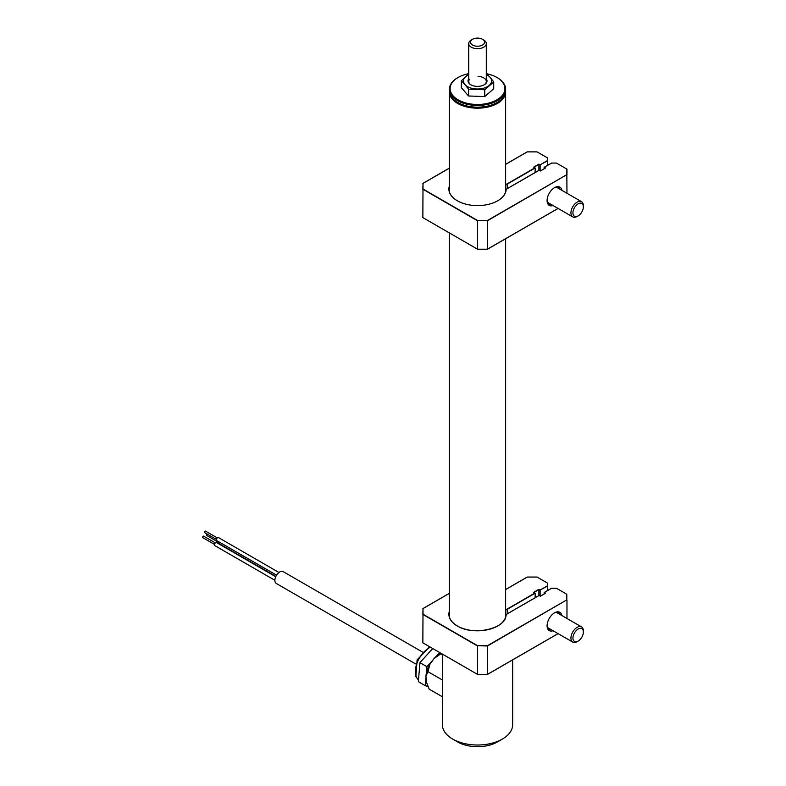 <?xml version="1.0" encoding="UTF-8"?>
<svg xmlns="http://www.w3.org/2000/svg" width="786" height="786" viewBox="0 0 786 786"><rect width="100%" height="100%" fill="white"/><g stroke="black" fill="none" stroke-linecap="round" stroke-linejoin="round"><path stroke-width="1.18" d="M453.915 99.753A27.589 15.926 0 0 0 458.012 102.779A27.589 15.926 0 0 0 501.124 99.753M505.614 91.441A28.109 16.231 180 0 1 505.624 91.952A28.109 16.231 180 0 1 488.273 106.945A28.109 16.231 180 0 1 457.639 103.428A28.109 16.231 180 0 1 449.405 91.952A28.109 16.231 180 0 1 449.415 91.441M502.362 739.076L497.391 741.945A28.109 16.231 180 0 1 457.639 741.945L452.667 739.076A35.144 20.289 0 0 0 502.362 739.076A35.144 20.289 0 0 0 512.659 724.731L512.659 659.886M442.38 654.09L442.38 724.731A35.144 20.289 0 0 0 452.667 739.076L457.639 741.945M218.351 542.183L206.689 535.443A0.874 0.511 -60 0 1 207.052 534.018M275.866 576.403L218.675 543.381A1.759 1.012 -60 0 1 218.311 542.576A1.759 1.012 -60 0 1 218.518 541.652M216.415 539.422L204.753 532.692A0.874 0.511 -60 0 1 205.627 531.169L217.29 537.899M276.554 575.155L216.739 540.621A1.759 1.012 -60 0 1 216.376 539.815A1.759 1.012 -60 0 1 217.142 538.046A1.759 1.012 -60 0 1 218.498 537.585L278.942 572.483M274.884 580.304L214.804 545.612A1.759 1.012 -60 0 1 214.44 544.806A1.759 1.012 -60 0 1 215.207 543.047A1.759 1.012 -60 0 1 216.553 542.576L275.719 576.728M214.48 544.413L202.817 537.683A0.874 0.511 -60 0 1 203.692 536.16L215.354 542.89M422.416 652.016L283.156 571.618A6.848 3.959 120 0 0 277.88 573.446A6.848 3.959 120 0 0 274.884 580.343A6.848 3.959 120 0 0 276.308 583.477L415.568 663.885M441.319 653.48L434.206 658.393A19.679 11.368 -60 0 1 440.917 653.245M429.873 664.317L428.006 671.686L425.924 676.078A19.679 11.368 -60 0 1 429.873 664.317L434.206 658.393M425.924 676.078L426.326 681.904L429.205 689.165L442.38 696.769M441.034 653.883L442.38 654.659M428.006 671.686L442.38 679.988M427.898 686.365L425.324 685.716L426.012 677.326M432.762 648.538L419.921 662.667L418.368 681.698L425.324 685.716M419.921 662.667L426.877 666.685L433.332 659.582M436.151 656.487L439.728 652.557M426.326 673.435L426.877 666.685M497.145 102.563A27.412 15.828 180 0 1 496.899 102.711A27.412 15.828 180 0 1 458.14 102.711A27.412 15.828 180 0 1 457.894 102.563M449.405 89.221L449.405 90.94A28.109 16.231 0 0 0 449.533 92.473A28.109 16.231 0 0 0 457.639 102.416A28.109 16.231 0 0 0 497.391 102.416A28.109 16.231 0 0 0 505.624 90.94L505.624 89.221A28.109 16.231 180 0 1 478.841 105.432A28.109 16.231 180 0 1 449.533 90.754A28.109 16.231 180 0 1 449.405 89.221A28.109 16.231 180 0 1 457.639 77.745A28.109 16.231 180 0 1 457.894 77.608M497.145 77.608A28.109 16.231 180 0 1 497.391 77.745A28.109 16.231 180 0 1 505.506 87.688A28.109 16.231 180 0 1 505.624 89.221M468.731 73.658A27.412 15.828 0 0 0 458.14 77.46A27.412 15.828 0 0 0 450.231 90.144A27.412 15.828 0 0 0 480.108 104.4A27.412 15.828 0 0 0 504.799 87.158A27.412 15.828 0 0 0 496.899 77.46A27.412 15.828 0 0 0 486.642 73.727M482.486 39.3L483.724 40.017A8.784 5.07 180 0 1 485.473 41.452A8.784 5.07 180 0 1 486.298 43.603A8.784 5.07 180 0 1 479.431 48.555A8.784 5.07 180 0 1 469.566 45.755A8.784 5.07 180 0 1 468.731 43.603A8.784 5.07 180 0 1 471.305 40.017L472.543 39.3A7.025 4.058 0 0 0 471.148 43.888A7.025 4.058 0 0 0 480.501 45.843A7.025 4.058 0 0 0 483.881 40.45A7.025 4.058 0 0 0 482.486 39.3A7.025 4.058 0 0 0 472.543 39.3M486.298 78.836A9.491 5.482 180 0 1 484.225 84.78A9.491 5.482 180 0 1 476.955 86.372A9.491 5.482 180 0 1 470.804 84.78A9.491 5.482 180 0 1 468.731 78.836M483.97 84.917A8.784 5.07 0 0 0 485.669 79.583A8.784 5.07 0 0 0 478.045 76.409M486.455 73.56L490.091 77.274A14.06 8.115 0 0 1 489.246 85.369A14.06 8.115 0 0 1 476.68 89.005A14.06 8.115 180 0 1 464.948 84.534L468.574 89.201L484.775 89.761L493.716 81.941L490.091 77.274A14.06 8.115 0 0 0 486.298 74.572M468.731 74.071L461.313 80.82L464.948 84.534A14.06 8.115 0 0 1 465.784 76.429A14.06 8.115 0 0 1 468.731 74.572M469.566 79.327A8.784 5.07 0 0 0 471.069 84.917M493.716 81.941L493.716 88.73L484.775 96.55L468.574 95.99L461.313 87.61L461.313 80.82M484.775 89.761L484.775 96.55M468.574 89.201L468.574 95.99M553.069 205.529A10.542 6.082 -60 0 1 547.085 200.548A10.542 6.082 -60 0 1 554.543 187.638L554.543 187.638A10.542 6.082 -60 0 1 561.852 190.31M547.095 200.096A9.491 5.482 120 0 0 549.05 204.026A9.491 5.482 120 0 0 551.192 204.448M449.405 186.636A28.463 16.437 0 0 0 449.052 189.21A28.463 16.437 0 0 0 457.324 200.794M449.405 168.145L423.025 183.374L423.025 189.023L477.593 220.522L487.379 220.522L566.794 174.679L566.794 169.029L556.459 163.066L551.634 163.066L544.108 167.408L545.602 167.978L540.385 170.994L539.137 170.277L506.597 189.062A1.582 0.914 0 0 0 506.135 189.672A28.64 16.535 180 0 1 474.243 205.49A28.64 16.535 180 0 1 449.405 185.909M544.354 167.261L544.108 168.784M566.794 174.679L487.458 220.768L487.379 249.221L477.593 249.221L422.848 217.614L477.515 249.172L477.515 220.768L422.848 189.21L423.025 183.374L422.848 217.614M566.794 169.029L566.971 193.268M487.379 220.522L477.515 220.768M547.587 165.335L547.587 157.937L537.074 151.875L527.288 151.875L505.624 164.372M535.158 172.507L535.158 167.978L533.674 167.123L538.891 164.107L540.129 164.824L547.41 160.619L547.41 157.839M477.593 249.221L487.379 249.221L558.06 208.418L487.458 249.172M497.705 200.794A28.463 16.437 0 0 0 505.958 189.809A1.759 1.012 180 0 1 506.479 189.131M538.891 170.356L538.891 164.392L533.92 167.261M540.129 170.847L540.129 165.109L538.891 164.392M547.587 157.937L547.41 160.619M559.986 189.239A9.491 5.482 120 0 0 558.541 187.599A9.491 5.482 120 0 0 554.159 187.864M566.971 169.128L566.971 174.865M545.297 168.096L544.108 167.408M547.587 160.806L540.129 164.824M583.369 206.856A7.379 4.264 120 0 0 578.034 203.908A7.379 4.264 120 0 0 572.935 212.947A7.379 4.264 120 0 0 578.152 215.895A7.379 4.264 120 0 0 578.26 215.826A7.379 4.264 120 0 0 583.369 206.856L583.369 205.706A8.784 5.07 120 0 0 581.542 201.688A8.784 5.07 120 0 0 577.022 202.199A8.784 5.07 120 0 0 571.393 209.95A8.784 5.07 120 0 0 572.758 216.907A8.784 5.07 120 0 0 577.15 216.464A8.784 5.07 120 0 0 577.288 216.386M583.369 632.062L583.369 630.912A8.784 5.07 120 0 0 581.542 626.894A8.784 5.07 120 0 0 575.303 628.721A8.784 5.07 120 0 0 572.758 642.103A8.784 5.07 120 0 0 577.15 641.671L578.152 641.101A7.379 4.264 120 0 0 579.704 639.932A7.379 4.264 120 0 0 583.369 632.062A7.379 4.264 120 0 0 576.6 630.215A7.379 4.264 120 0 0 572.994 638.959A7.379 4.264 120 0 0 578.152 641.101M553.069 630.736A10.542 6.082 -60 0 1 547.085 625.744A10.542 6.082 -60 0 1 554.543 612.834L554.543 612.834A10.542 6.082 -60 0 1 561.852 615.517M547.095 625.302A9.491 5.482 120 0 0 549.05 629.232A9.491 5.482 120 0 0 551.192 629.655M535.158 597.714L535.158 593.184L507.245 609.307A1.759 1.012 180 0 1 505.624 609.572M497.705 626A28.463 16.437 0 0 0 505.958 615.016L506.135 614.878A28.64 16.535 180 0 1 487.988 629.665A28.64 16.535 180 0 1 457.265 625.961A28.64 16.535 180 0 1 449.405 611.115M449.405 593.342L423.025 608.57L423.025 614.23L477.593 645.728L487.379 645.728L566.794 599.885L566.794 594.226L556.459 588.262L551.634 588.262L544.108 592.605L545.602 593.184L540.385 596.191L539.137 595.474L506.597 614.269A1.582 0.914 0 0 0 506.135 614.878M544.354 592.467L544.108 593.98M487.379 645.728L487.458 674.378L477.593 674.417L422.848 642.82L477.515 674.378L477.515 645.974L422.848 614.416L423.025 608.57L422.848 642.82M566.794 599.885L487.458 645.974L477.593 645.728M527.21 577.12L505.624 589.579M547.587 590.541L547.587 583.143L537.074 577.071L527.288 577.071M535.158 593.184L533.674 592.32L538.891 589.313L540.129 590.031L547.41 585.825L547.41 583.035M507.245 613.837L507.117 609.091L534.912 593.037M477.593 674.417L487.458 674.378L558.06 633.614L487.458 674.378M538.891 595.562L538.891 589.598L533.92 592.467M540.129 596.053L540.129 590.315L538.891 589.598M547.587 583.143L547.41 585.825M559.986 614.436A9.491 5.482 120 0 0 558.541 612.795A9.491 5.482 120 0 0 554.159 613.07M566.971 618.474L566.971 600.072M545.297 593.292L544.108 592.605M505.624 609.327A1.582 0.914 0 0 0 507.117 609.091M547.587 586.012L540.129 590.031M430.463 647.212A19.326 11.161 120 0 0 417.936 660.888A19.326 11.161 120 0 0 416.56 677.424A19.326 11.161 120 0 0 418.516 679.9M535.158 167.978L507.245 184.101A1.759 1.012 180 0 1 505.624 184.376M505.624 184.13A1.582 0.914 0 0 0 507.117 183.885L507.245 188.63M507.117 183.885L534.912 167.84M505.958 189.809L505.958 190.998M449.405 611.842A28.463 16.437 0 0 0 449.052 614.416A28.463 16.437 0 0 0 457.265 625.961M505.624 616.971L505.624 238.748M505.624 191.784L505.624 91.952M449.405 616.971L449.405 232.941M449.405 191.784L449.405 91.952M418.516 679.919L415.873 676.707L417.111 659.886L429.716 646.78M496.899 102.711L497.391 102.416M458.14 102.711L457.639 102.416M458.14 77.46L457.639 77.745M496.899 77.46L497.391 77.745M468.731 43.603L468.731 81.479M486.298 43.603L486.298 81.479M449.052 189.21L449.052 190.9M540.385 170.935L545.425 168.017M544.177 167.3L551.585 163.026M449.405 168.086L422.907 183.384M527.229 151.845L505.624 164.313M477.544 249.25L487.428 249.25L558.109 208.447M506.508 189.053L539.137 170.218M547.616 202.385L572.758 216.907M578.152 215.895L577.15 216.464M556.4 187.166L581.542 201.688M547.616 627.592L572.758 642.103M556.4 612.373L581.542 626.894M449.052 614.416C449.14 618.837 451.901 622.689 457.354 625.951C473.408 636.316 506.548 628.574 505.958 615.006M540.385 596.132L545.425 593.224M544.177 592.506L551.585 588.233M449.405 593.283L422.907 608.59M527.229 577.042L505.624 589.52M537.123 577.042L527.239 577.042M477.544 674.457L487.428 674.457L558.109 633.644M506.508 614.259L539.137 595.415"/></g></svg>
